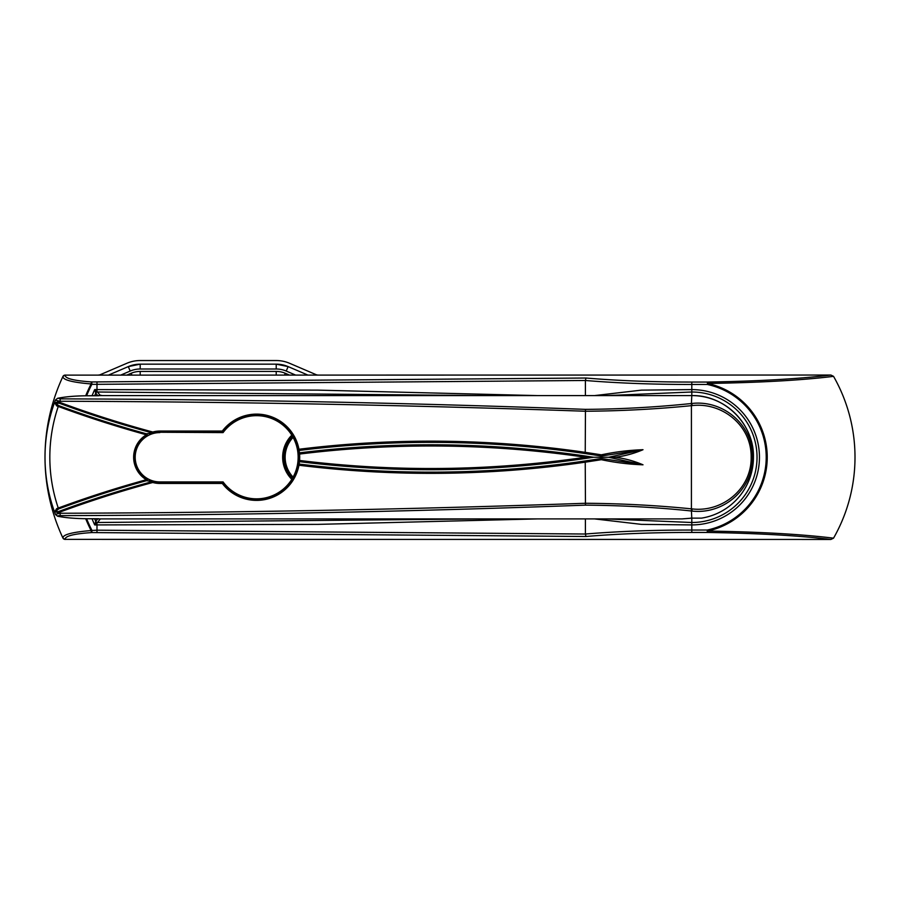 <?xml version="1.0" encoding="UTF-8"?>
<svg xmlns="http://www.w3.org/2000/svg" width="900" height="900" viewBox="0 0 900 900"><rect width="100%" height="100%" fill="white"/><g stroke="black" fill="none" stroke-linecap="round" stroke-linejoin="round"><path stroke-width="1.35" d="M606.488 518.906L691.796 522.495A65.239 65.239 0 0 0 757.035 457.256A65.239 65.239 0 0 0 691.796 392.006L606.488 395.595M100.339 518.906L97.515 522.495L485.145 518.906M485.145 395.595L97.515 392.006L100.339 395.595M97.515 392.006L97.515 392.006A1.935 1.935 -38.6 0 0 95.737 393.176L94.68 389.599L97.515 392.006A1.935 1.935 -33.3 0 0 95.737 393.176L97.864 395.752A2.419 2.419 0 0 1 98.719 395.595L87.266 395.775C75.33 395.876 65.621 396.697 58.14 398.261L60.154 398.869C235.305 399.375 410.411 402.874 585.461 409.365C621.101 409.118 656.426 407.171 691.414 403.515L691.796 395.595C724.736 394.751 754.301 424.305 753.446 457.256A61.661 61.661 0 0 1 701.505 518.141L691.796 518.141L691.796 524.914L641.351 524.363L594.54 518.906M537.604 518.906L317.801 524.374L96.986 524.914L96.986 530.179L585.405 534.026C618.019 531.337 653.49 530.01 691.796 530.055L707.265 530.044A74.419 74.419 0 0 0 707.265 384.457L691.796 384.457C653.119 384.48 617.659 383.152 585.405 380.486L585.405 395.595M585.405 518.906L585.405 534.026M92.047 395.752A164.374 164.374 0 0 1 94.68 389.599L317.801 390.127L537.604 395.595M585.405 380.486L96.986 384.334L96.986 391.567A1.935 1.474 -33.3 0 0 95.535 392.512M594.54 395.595L641.396 390.139L691.796 389.599A67.657 67.657 0 0 1 759.454 457.256A67.657 67.657 0 0 1 691.796 524.914L691.796 532.451C653.648 532.418 618.379 533.756 585.99 536.49L91.834 532.564C73.823 533.767 64.913 536.04 65.115 539.381L830.869 539.46C799.605 535.646 758.408 533.306 707.265 532.451L691.796 532.451M830.869 375.041L65.115 375.12C64.89 378.461 73.8 380.734 91.834 381.949L585.99 378.022C618.232 380.745 653.501 382.084 691.796 382.05L707.265 382.061C758.408 381.195 799.605 378.855 830.869 375.041L833.535 376.346A163.204 163.204 0 0 1 833.535 538.166L830.869 539.46M96.986 381.949L96.986 384.334L91.834 384.322L91.834 381.949A2.419 0.776 93.4 0 0 91.091 383.951C72.112 382.354 62.73 379.868 62.921 376.481L65.126 375.041M65.115 375.12A2.419 2.374 -155 0 0 62.921 376.481A191.014 191.014 0 0 0 62.921 538.031C62.741 534.634 72.135 532.148 91.091 530.55A162.405 162.405 0 0 1 85.68 518.692M833.535 376.346C801.855 380.261 759.836 382.624 707.479 383.456L707.265 382.061L707.479 383.456A75.442 75.442 0 0 1 707.479 531.045C759.836 531.877 801.855 534.251 833.535 538.166M65.126 539.46L62.921 538.031A2.419 2.374 155 0 0 65.115 539.381M585.405 380.43L585.99 378.022M585.99 536.49L585.405 534.071M86.58 518.715A161.572 161.572 0 0 0 91.834 530.179L91.834 532.564A2.419 0.776 -93.4 0 1 91.091 530.55L96.986 530.179L96.986 532.564M707.265 532.451L707.265 530.044L707.265 532.451M97.515 522.495A1.935 1.935 33.3 0 1 95.737 521.325L95.737 521.325A1.935 1.935 38.6 0 0 97.515 522.495L94.68 524.914L95.737 521.325L97.864 518.749A2.419 2.419 0 0 0 98.719 518.906L682.065 518.906L691.796 518.141L691.414 510.986C656.426 507.341 621.101 505.395 585.461 505.136C410.411 511.639 235.305 515.137 60.154 515.632C57.971 515.711 57.307 515.914 58.14 516.251C65.531 517.804 75.24 518.625 87.266 518.726L98.719 518.906M295.526 375.041L286.222 371.048L288.124 366.604L307.811 375.041L288.124 366.604A30.229 30.229 0 0 0 276.221 364.162L140.197 364.162A30.229 30.229 0 0 0 128.295 366.604L108.608 375.041L128.295 366.604L130.196 371.048L120.881 375.041M98.415 375.041A4.837 4.837 0 0 0 100.316 374.659L126.866 363.274A33.851 33.851 0 0 1 140.197 360.54L276.221 360.54A33.851 33.851 0 0 1 289.553 363.274L316.103 374.659A4.837 4.837 0 0 0 318.004 375.041M288.124 366.604L276.221 364.162L140.197 364.162L140.197 369A25.391 25.391 0 0 0 130.196 371.048M690.334 518.153L691.459 518.141M159.851 432.596A24.66 24.66 0 0 0 135.191 457.256A24.66 24.66 0 0 0 159.851 481.916L223.076 481.916A41.591 41.591 0 0 0 284.456 488.104A41.591 41.591 0 0 0 284.456 426.409A41.591 41.591 0 0 0 223.076 432.596L159.851 432.259A24.997 24.997 0 0 0 153.54 433.069L146.711 435.994A1.204 1.204 -74.6 0 0 146.396 433.789L152.516 432.956A1070.303 1070.303 0 0 1 59.4 403.267L55.62 403.155L58.601 405.562A1072.721 1072.721 0 0 0 146.385 433.789L146.396 433.789A1072.721 1072.721 0 0 1 146.385 433.789L147.105 434.34L146.138 434.723A1073.689 1073.689 0 0 1 58.264 406.463L56.689 405.889L54.776 402.863L58.151 401.782L59.738 402.368A1069.346 1069.346 0 0 0 152.775 432.022L153.54 433.069L152.921 433.058A1070.303 1070.303 0 0 1 152.516 432.956L152.775 432.022A26.213 26.213 0 0 1 159.851 431.044L222.311 431.044L223.076 432.596M692.168 405.585L691.796 403.481C723.004 399.769 753.008 424.53 752.479 457.223C753.097 489.791 723.004 514.822 691.796 511.031L692.168 508.916C722.273 512.55 751.714 488.79 751.163 457.223C751.613 425.531 722.273 402.03 692.168 405.585L691.796 405.619C656.629 409.129 621.169 411.007 585.405 411.244C410.366 405.124 235.282 401.794 60.154 401.254C56.014 400.444 54.697 399.994 56.194 399.904M146.79 435.938L146.711 435.994A24.997 24.997 0 0 0 146.711 478.519L153.54 481.444L146.396 480.713A1072.721 1072.721 0 0 0 146.385 480.713A1072.721 1072.721 0 0 0 58.601 508.95L55.62 511.346L58.129 511.706A1070.303 1070.303 0 0 1 59.4 511.234A1070.303 1070.303 0 0 1 152.516 481.556A1070.303 1070.303 0 0 1 152.921 481.444L152.921 481.444A0.968 0.63 75 0 1 153.382 481.567L152.775 482.49L152.921 481.444M222.311 431.044A43.133 43.133 0 0 1 298.957 449.257A1073.936 1073.936 0 0 1 585.405 452.363L601.369 454.815C615.308 451.868 629.19 450.169 643.005 449.707C634.298 453.442 625.106 455.963 615.431 457.256C625.106 458.55 634.298 461.07 643.005 464.805C629.19 464.344 615.308 462.634 601.369 459.697L585.405 462.15A1073.936 1073.936 0 0 1 298.957 465.244A43.133 43.133 0 0 1 222.311 483.457L159.851 483.457A26.213 26.213 0 0 1 152.775 482.49A1069.346 1069.346 0 0 0 59.738 512.145L58.151 512.73L54.776 511.65L56.689 508.624L58.264 508.039A1073.689 1073.689 0 0 1 146.138 479.779L146.273 479.678A26.213 26.213 0 0 1 146.273 434.835L146.711 435.994L147.105 434.34M56.194 514.597C54.709 514.507 56.025 514.058 60.154 513.259C235.282 512.719 410.366 509.389 585.405 503.269C621.169 503.505 656.629 505.373 691.796 508.882L692.168 508.916M660.071 518.906L665.28 518.906M753.446 457.256A61.661 61.661 0 0 0 691.796 395.595L660.071 395.606M222.311 483.457L223.076 481.916M153.382 481.567L153.54 481.444A24.997 24.997 0 0 0 159.851 482.254L222.907 482.254A41.929 41.929 0 0 0 297.765 465.019L298.373 460.361A41.929 41.929 0 0 0 298.373 454.151L297.765 449.483A41.929 41.929 0 0 0 222.907 432.259L159.851 432.259L159.851 431.044M585.574 456.053L593.572 457.256L601.335 457.256L601.335 456.03L585.225 453.555A1072.721 1072.721 0 0 0 299.104 450.461L299.43 452.858A1070.303 1070.303 0 0 1 585.574 456.053L585.405 457.245A1069.099 1069.099 0 0 0 299.576 454.061A43.133 43.133 0 0 1 299.576 460.451A1069.099 1069.099 0 0 0 585.405 457.256L585.574 458.449A1070.303 1070.303 0 0 1 299.43 461.655L299.104 464.051A1072.721 1072.721 0 0 0 585.225 460.946L601.335 458.471L642.904 464.805L608.67 457.256L601.335 457.256L601.369 459.697M153.382 432.934A0.968 0.63 -75 0 1 152.921 433.058A1070.303 1070.303 0 0 1 152.516 432.956A1070.303 1070.303 0 0 1 59.4 403.267A1070.303 1070.303 0 0 1 58.129 402.806L58.151 401.782M146.79 478.575L147.105 480.173L146.273 479.678L146.711 478.519A1.204 1.204 74.6 0 1 146.396 480.713L146.385 480.713A1072.721 1072.721 0 0 0 58.601 508.95L58.264 508.039A157.162 157.162 0 0 1 58.264 406.463L58.601 405.562A1072.721 1072.721 0 0 0 146.385 433.789A1072.721 1072.721 0 0 0 146.396 433.789M58.151 512.73L58.129 511.706L59.4 511.234A1070.303 1070.303 0 0 1 152.516 481.556M601.369 454.815L601.335 456.03L642.904 449.707L608.67 457.256L615.431 457.256M585.428 457.256L593.572 457.256L585.574 458.449M60.154 515.632L60.154 513.259A157.162 157.162 0 0 1 59.738 512.145L59.4 511.234M58.14 516.251A2.419 1.98 103 0 1 57.6 516.217L57.6 516.217C65.306 517.804 75.184 518.636 87.221 518.726A2.419 1.035 91.1 0 1 87.221 518.726L98.651 518.749M58.129 402.806A1070.303 1070.303 0 0 0 59.4 403.267L59.738 402.368A157.162 157.162 0 0 1 60.154 401.254L60.154 398.869M62.921 376.481A191.014 191.014 0 0 0 45 457.256C45.034 437.535 48.521 418.444 55.462 399.994L57.6 398.295A2.419 1.98 77 0 1 58.14 398.261M57.6 398.295C65.666 396.675 75.544 395.831 87.221 395.775A2.419 1.035 88.9 0 1 87.266 395.775L98.651 395.752M57.341 509.423L56.689 508.624M57.341 405.09L56.689 405.889M147.105 480.173L146.385 480.713L146.138 479.779M691.796 395.595L691.796 382.05M95.535 522A1.935 1.474 33.3 0 0 96.986 522.945L96.986 524.914L94.68 524.914A164.374 164.374 0 0 1 92.047 518.749M85.68 395.809A162.405 162.405 0 0 1 91.091 383.951L91.834 384.322A161.572 161.572 0 0 0 86.58 395.786M94.657 518.749A161.955 161.955 0 0 0 95.737 521.325M95.737 393.176A161.955 161.955 0 0 0 94.657 395.752M276.221 364.162L276.221 369L140.197 369M289.395 375.041L285.266 373.275A22.973 22.973 0 0 0 276.221 371.419L140.197 371.419A22.973 22.973 0 0 0 131.153 373.275L131.918 375.041M131.153 373.275L127.024 375.041M140.197 371.419L140.197 375.041M276.221 371.419L276.221 375.041M286.222 371.048A25.391 25.391 0 0 0 276.221 369M285.266 373.275L284.501 375.041M292.32 436.005A30.262 30.262 0 0 0 292.32 478.496M291.803 479.34A31.23 31.23 0 0 1 291.803 435.161M292.613 477.99A29.7 29.7 0 0 1 292.613 436.511M293.108 437.389A28.732 28.732 0 0 0 293.108 477.113M299.576 454.061L298.373 454.151A1.204 1.204 83 0 1 299.43 452.858L299.576 454.061M159.851 483.457L159.851 481.916M585.461 409.365L585.225 453.555M585.225 460.946L585.461 505.136M691.414 403.515L691.414 510.986M299.576 460.451L299.43 461.655A1.204 1.204 -83 0 1 298.373 460.361L299.576 460.451M298.957 449.257L299.104 450.461A1.204 1.204 -97 0 1 297.765 449.483L298.957 449.257M299.104 464.051L298.957 465.244L297.765 465.019A1.204 1.204 97 0 1 299.104 464.051M55.62 511.346L54.776 511.65M55.62 403.155L54.776 402.863M146.138 434.723L146.385 433.789M149.726 434.419L149.231 433.316M299.317 451.654L298.114 451.811M149.726 480.082L149.231 481.185M299.317 462.859L298.114 462.701M99.99 395.156L102.375 395.595L99.99 395.156M140.197 364.162L128.295 366.604M45 457.256C45.034 476.978 48.521 496.058 55.462 514.519L57.6 516.217M98.719 395.595L663.694 395.595"/></g></svg>
